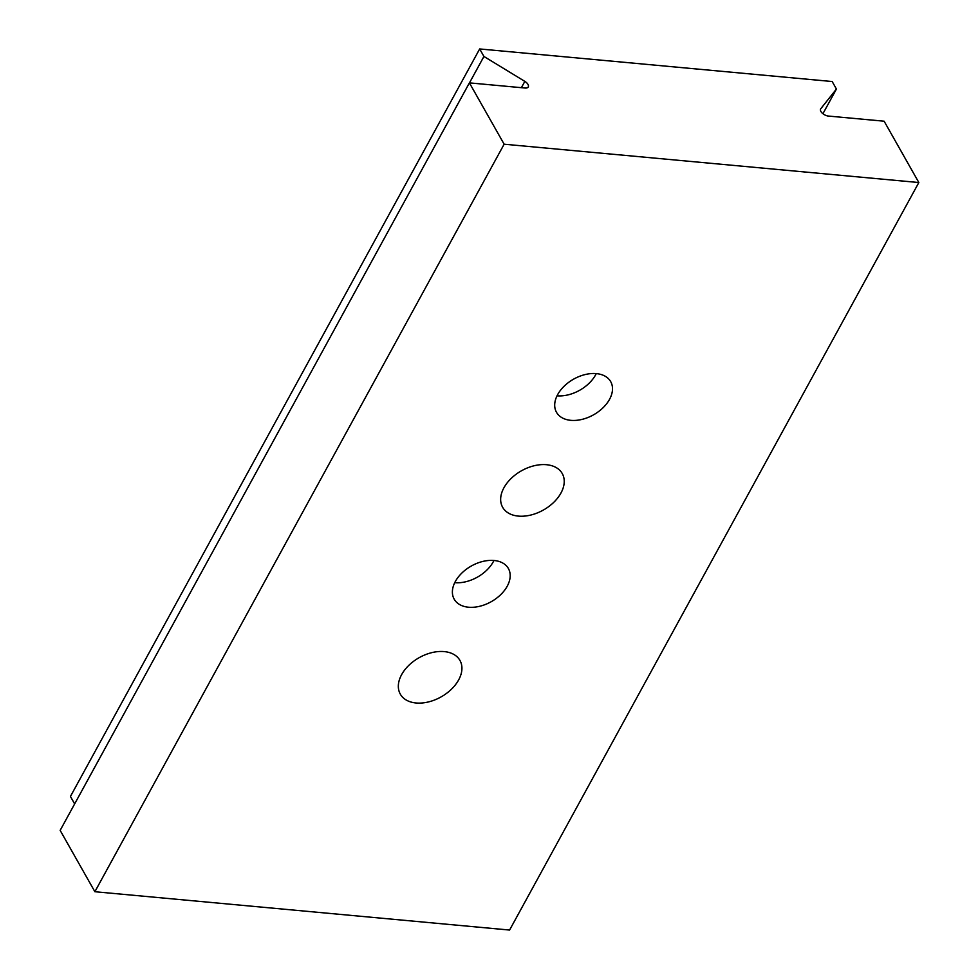 <?xml version="1.0" encoding="UTF-8"?>
<svg xmlns="http://www.w3.org/2000/svg" width="979" height="979" viewBox="0 0 979 979"><rect width="100%" height="100%" fill="white"/><g stroke="black" fill="none" stroke-linecap="round" stroke-linejoin="round"><path stroke-width="1.47" d="M884.123 121.2L918.84 182.535L504.136 144.207L469.406 82.872L525.123 88.024A6.229 3.231 -151.3 0 0 528.268 86.923A6.229 3.231 -151.3 0 0 524.83 81.379L483.932 56.464L479.673 48.95L832.174 81.526L836.433 89.052L820.781 108.742A6.229 3.231 -151.3 0 0 820.622 108.975A6.229 3.231 -151.3 0 0 822.372 113.258A6.229 3.231 -151.3 0 0 828.405 116.06L884.123 121.2M504.136 144.207L94.877 891.722L509.594 930.05L918.84 182.535M468.5 607.213A31.132 20.437 -29.5 0 1 454.195 599.185A31.132 20.437 -29.5 0 1 471.217 566.07A31.132 20.437 -29.5 0 1 508.382 568.505A31.132 20.437 -29.5 0 1 500.648 594.706A31.132 20.437 -29.5 0 1 468.5 607.213M570.806 420.334A31.132 20.437 -29.5 0 1 556.5 412.306A31.132 20.437 -29.5 0 1 573.535 379.191A31.132 20.437 -29.5 0 1 610.688 381.626A31.132 20.437 -29.5 0 1 602.966 407.827A31.132 20.437 -29.5 0 1 570.806 420.334M416.063 702.983A34.253 22.468 -29.5 0 1 400.325 694.16A34.253 22.468 -29.5 0 1 419.061 657.729A34.253 22.468 -29.5 0 1 459.934 660.409A34.253 22.468 -29.5 0 1 451.429 689.228A34.253 22.468 -29.5 0 1 416.063 702.983M518.368 516.104A34.253 22.468 -29.5 0 1 502.643 507.281A34.253 22.468 -29.5 0 1 521.366 470.85A34.253 22.468 -29.5 0 1 562.24 473.53A34.253 22.468 -29.5 0 1 553.735 502.349A34.253 22.468 -29.5 0 1 518.368 516.104M94.877 891.722L60.16 830.388L469.406 82.872M469.467 82.885L483.932 56.464M74.649 803.918L70.427 796.465L479.673 48.95M822.923 113.723L836.433 89.052M596.26 373.599A31.132 20.437 -29.5 0 1 557.039 395.81M493.954 560.477A31.132 20.437 -29.5 0 1 454.733 582.689M521.391 87.682L524.83 81.379"/></g></svg>
